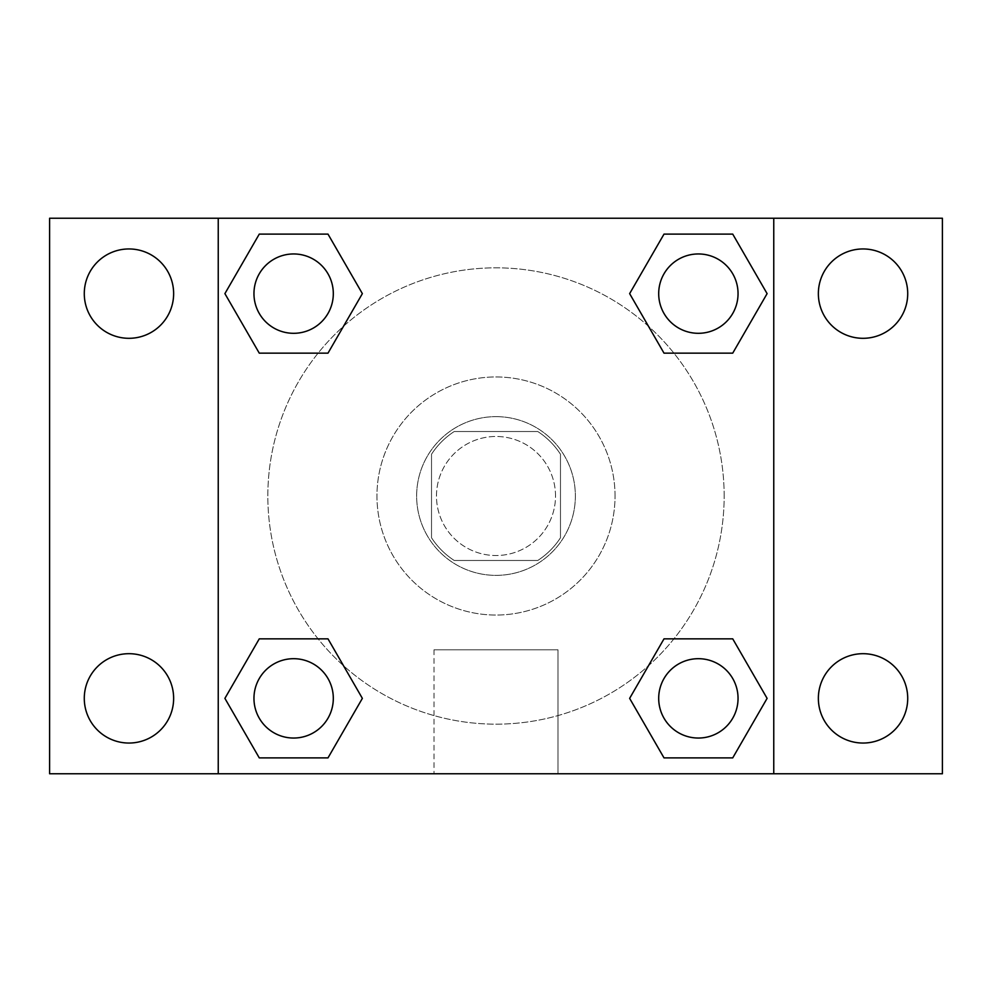 <?xml version="1.0" encoding="UTF-8"?>
<svg xmlns="http://www.w3.org/2000/svg" width="992" height="992" viewBox="0 0 992 992"><rect width="100%" height="100%" fill="white"/><g stroke="black" fill="none" stroke-linecap="round" stroke-linejoin="round"><path stroke-width="0.74" stroke-dasharray="4.96 3.72" d="M555.52 496A59.52 59.52 0 0 0 466.24 444.453A59.52 59.52 0 0 0 466.24 547.547A59.52 59.52 0 0 0 555.52 496A59.52 59.52 0 0 0 466.24 444.453A59.52 59.52 0 0 0 466.24 547.547A59.52 59.52 0 0 0 555.52 496M537.763 560.48L454.237 560.48A76.818 76.818 0 0 1 431.52 537.763L431.52 454.237A76.818 76.818 0 0 1 454.237 431.52L537.763 431.52A76.818 76.818 0 0 1 560.48 454.237L560.48 537.763A76.818 76.818 0 0 1 537.763 560.48L454.237 560.48A76.818 76.818 0 0 1 431.52 537.763L431.52 454.237A76.818 76.818 0 0 1 454.237 431.52L537.763 431.52A76.818 76.818 0 0 1 560.48 454.237L560.48 537.763A76.818 76.818 0 0 1 537.763 560.48M496 416.64A79.36 79.36 0 0 1 564.733 535.68A79.36 79.36 0 0 1 427.267 535.68A79.36 79.36 0 0 1 496 416.64A79.36 79.36 0 0 0 416.64 496A79.36 79.36 0 0 0 496 575.36A79.36 79.36 0 0 0 575.36 496A79.36 79.36 0 0 0 496 416.64M615.04 496A119.04 119.04 0 0 0 436.48 392.906A119.04 119.04 0 0 0 436.48 599.094A119.04 119.04 0 0 0 615.04 496A119.04 119.04 0 0 0 436.48 392.906A119.04 119.04 0 0 0 436.48 599.094A119.04 119.04 0 0 0 615.04 496M128.96 743.045A44.677 44.677 0 0 0 167.648 676.023A44.677 44.677 0 0 0 90.272 676.023A44.677 44.677 0 0 0 128.96 743.045M863.04 743.045A44.677 44.677 0 0 0 901.728 676.023A44.677 44.677 0 0 0 824.352 676.023A44.677 44.677 0 0 0 863.04 743.045M863.04 338.309A44.677 44.677 0 0 0 901.728 271.287A44.677 44.677 0 0 0 824.352 271.287A44.677 44.677 0 0 0 863.04 338.309M128.96 338.309A44.677 44.677 0 0 0 167.648 271.287A44.677 44.677 0 0 0 90.272 271.287A44.677 44.677 0 0 0 128.96 338.309M49.6 218.24L942.4 218.24L942.4 773.76L49.6 773.76L49.6 218.24M218.24 218.24L773.76 218.24L773.76 773.76L218.24 773.76L218.24 218.24L773.76 218.24L773.76 773.76L218.24 773.76L218.24 218.24L218.24 773.76M513.36 218.24L478.64 218.252L513.36 218.24M558 773.76L434 773.76L558 773.76L434 773.76L558 773.76L558 649.797L434 649.797L558 649.797L434 649.797L558 649.797L558 773.76M724.16 496A228.16 228.16 0 0 0 381.92 298.406A228.16 228.16 0 0 0 381.92 693.594A228.16 228.16 0 0 0 724.16 496A228.16 228.16 0 0 0 381.92 298.406A228.16 228.16 0 0 0 381.92 693.594A228.16 228.16 0 0 0 724.16 496M333.312 698.368A39.68 39.68 0 0 0 273.792 664.008A39.68 39.68 0 0 0 273.792 732.728A39.68 39.68 0 0 0 333.312 698.368A39.68 39.68 0 0 0 273.792 664.008A39.68 39.68 0 0 0 273.792 732.728A39.68 39.68 0 0 0 333.312 698.368A39.68 39.68 0 0 0 273.792 664.008A39.68 39.68 0 0 0 273.792 732.728A39.68 39.68 0 0 0 333.312 698.368M738.048 293.632A39.68 39.68 0 0 0 678.528 259.272A39.68 39.68 0 0 0 678.528 327.992A39.68 39.68 0 0 0 738.048 293.632A39.68 39.68 0 0 0 678.528 259.272A39.68 39.68 0 0 0 678.528 327.992A39.68 39.68 0 0 0 738.048 293.632A39.68 39.68 0 0 0 678.528 259.272A39.68 39.68 0 0 0 678.528 327.992A39.68 39.68 0 0 0 738.048 293.632M333.312 293.632A39.68 39.68 0 0 0 273.792 259.272A39.68 39.68 0 0 0 273.792 327.992A39.68 39.68 0 0 0 333.312 293.632A39.68 39.68 0 0 0 273.792 259.272A39.68 39.68 0 0 0 273.792 327.992A39.68 39.68 0 0 0 333.312 293.632A39.68 39.68 0 0 0 273.792 259.272A39.68 39.68 0 0 0 273.792 327.992A39.68 39.68 0 0 0 333.312 293.632M658.688 698.368A39.68 39.68 0 0 1 718.208 664.008A39.68 39.68 0 0 1 718.208 732.728A39.68 39.68 0 0 1 658.688 698.368A39.68 39.68 0 0 1 718.208 664.008A39.68 39.68 0 0 1 718.208 732.728A39.68 39.68 0 0 1 658.688 698.368M218.24 496L218.24 478.64L218.252 496M773.76 496L773.76 478.64L773.748 496M773.76 218.24L773.76 773.76M259.272 757.888L224.899 698.368L259.272 638.848L224.899 698.368L259.272 757.888M327.992 638.848L362.365 698.368L327.992 757.888L362.365 698.368L327.992 638.848M664.008 353.152L629.635 293.632L664.008 234.112L629.635 293.632L664.008 353.152M732.728 234.112L767.101 293.632L732.728 353.152L767.101 293.632L732.728 234.112M259.272 353.152L224.899 293.632L259.272 234.112L224.899 293.632L259.272 353.152M327.992 234.112L362.365 293.632L327.992 353.152L362.365 293.632L327.992 234.112M664.008 757.888L629.635 698.368L664.008 638.848L629.635 698.368L664.008 757.888M732.728 638.848L767.101 698.368L732.728 757.888L767.101 698.368L732.728 638.848M738.048 698.368A39.68 39.68 0 0 0 678.528 664.008A39.68 39.68 0 0 0 678.528 732.728A39.68 39.68 0 0 0 738.048 698.368M434 649.797L434 773.76L434 649.797"/><path stroke-width="1.49" d="M49.6 218.24L942.4 218.24L942.4 773.76L49.6 773.76L49.6 218.24M863.04 248.955A44.677 44.677 0 0 1 907.717 293.632A44.677 44.677 0 0 1 863.04 338.309A44.677 44.677 0 0 1 818.363 293.632A44.677 44.677 0 0 1 863.04 248.955M863.04 653.691A44.677 44.677 0 0 1 907.717 698.368A44.677 44.677 0 0 1 863.04 743.045A44.677 44.677 0 0 1 818.363 698.368A44.677 44.677 0 0 1 863.04 653.691M128.96 653.691A44.677 44.677 0 0 1 173.637 698.368A44.677 44.677 0 0 1 128.96 743.045A44.677 44.677 0 0 1 84.283 698.368A44.677 44.677 0 0 1 128.96 653.691M128.96 248.955A44.677 44.677 0 0 1 173.637 293.632A44.677 44.677 0 0 1 128.96 338.309A44.677 44.677 0 0 1 84.283 293.632A44.677 44.677 0 0 1 128.96 248.955M259.272 638.848L327.992 638.848L362.365 698.368L327.992 757.888L259.272 757.888L224.899 698.368L259.272 638.848L327.992 638.848L259.272 638.848M664.008 234.112L732.728 234.112L767.101 293.632L732.728 353.152L664.008 353.152L629.635 293.632L664.008 234.112L732.728 234.112L664.008 234.112M218.24 773.76L218.24 218.24M773.76 218.24L773.76 773.76M259.272 234.112L327.992 234.112L362.365 293.632L327.992 353.152L259.272 353.152L224.899 293.632L259.272 234.112L327.992 234.112L259.272 234.112M664.008 638.848L732.728 638.848L767.101 698.368L732.728 757.888L664.008 757.888L629.635 698.368L664.008 638.848L732.728 638.848L664.008 638.848M732.728 757.888L664.008 757.888L732.728 757.888M738.048 698.368A39.68 39.68 0 0 0 678.528 664.008A39.68 39.68 0 0 0 678.528 732.728A39.68 39.68 0 0 0 738.048 698.368M327.992 757.888L259.272 757.888L327.992 757.888M333.312 698.368A39.68 39.68 0 0 0 273.792 664.008A39.68 39.68 0 0 0 273.792 732.728A39.68 39.68 0 0 0 333.312 698.368M732.728 353.152L664.008 353.152L732.728 353.152M738.048 293.632A39.68 39.68 0 0 0 678.528 259.272A39.68 39.68 0 0 0 678.528 327.992A39.68 39.68 0 0 0 738.048 293.632M327.992 353.152L259.272 353.152L327.992 353.152M333.312 293.632A39.68 39.68 0 0 0 273.792 259.272A39.68 39.68 0 0 0 273.792 327.992A39.68 39.68 0 0 0 333.312 293.632"/></g></svg>
